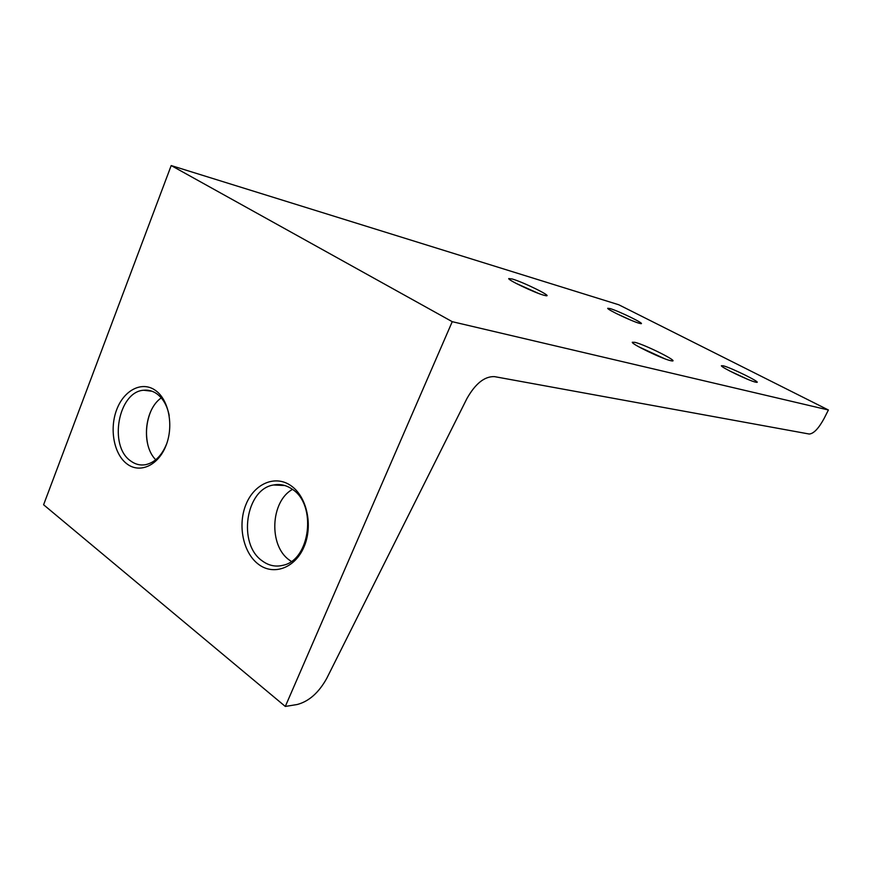 <?xml version="1.0" encoding="UTF-8"?>
<svg xmlns="http://www.w3.org/2000/svg" width="872" height="872" viewBox="0 0 872 872"><rect width="100%" height="100%" fill="white"/><g stroke="black" fill="none" stroke-linecap="round" stroke-linejoin="round"><path stroke-width="1.31" d="M670.383 360.616C661.706 358.654 631.459 344.058 632.287 342.26L635.001 342.347C645.683 344.952 679.833 362.098 671.865 360.91L670.383 360.616M755.468 382.121C748.732 380.628 720.828 367.199 721.384 365.739L723.171 365.782C731.368 367.755 762.64 383.255 756.46 382.318L755.468 382.121M639.089 323.229C631.59 321.179 606.945 309.44 607.697 308.285L610.117 308.579C619.055 311.13 646.468 324.58 640.702 323.61L639.089 323.229M543.594 295.161C534.155 292.545 507.689 279.934 508.736 278.56L512.333 279.018C523.723 282.288 553.295 296.938 545.97 295.717L543.594 295.161M155.325 390.318C168.797 399.529 173.964 425.743 165.996 445.625C158.214 465.648 139.694 473.878 126.822 463.795C113.829 453.996 109.262 428.817 116.75 409.524C124.042 390.089 141.972 380.813 155.325 390.318M169.19 415.464C167.162 405.578 163.02 398.341 156.742 393.73C152.655 390.896 148.295 389.74 143.673 390.242C118.276 391.637 108.379 445.919 130.637 460.928C135.149 464.296 140.043 465.572 145.319 464.743C154.617 462.781 161.734 455.805 166.661 443.837M291.303 561.404L289.482 560.151C268.5 545.839 270.44 501.335 292.491 489.388M291.041 485.748C306.922 496.626 313.222 525.609 304.034 546.831C295.063 568.217 273.405 575.978 258.265 564.13C242.994 552.586 237.457 524.879 246.035 504.31C254.395 483.589 275.29 474.553 291.041 485.748M262.167 560.838C268.663 565.656 275.628 567.127 283.084 565.274C310.421 559.9 317.048 504.517 292.175 489.159C286.288 485.126 280.065 483.731 273.514 484.996C245.632 489.061 237.478 543.975 262.167 560.838M285.308 706.44L452.241 321.681L828.4 409.993L824.138 418.418C818.634 428.523 813.652 433.722 809.205 434.027L494.489 376.628C484.592 376.246 475.393 383.571 466.891 398.624L326.684 678.481C318.705 692.793 308.841 701.47 297.101 704.532L285.308 706.44L43.6 504.757L171.195 165.56L452.241 321.681M171.195 165.56L618.771 304.764L828.4 409.993M664.846 358.806L638.914 346.882M747.696 379.331L729.537 370.883M538.536 293.428L515.941 283.302M631.481 320.427L616.46 313.582M155.75 459.762C141.111 445.341 144.305 409.546 161.266 397.894M150.747 411.421C146.376 422.19 145.395 433.253 147.793 444.611M284.697 485.497L273.514 484.996M152 391.234L143.673 390.242"/></g></svg>
